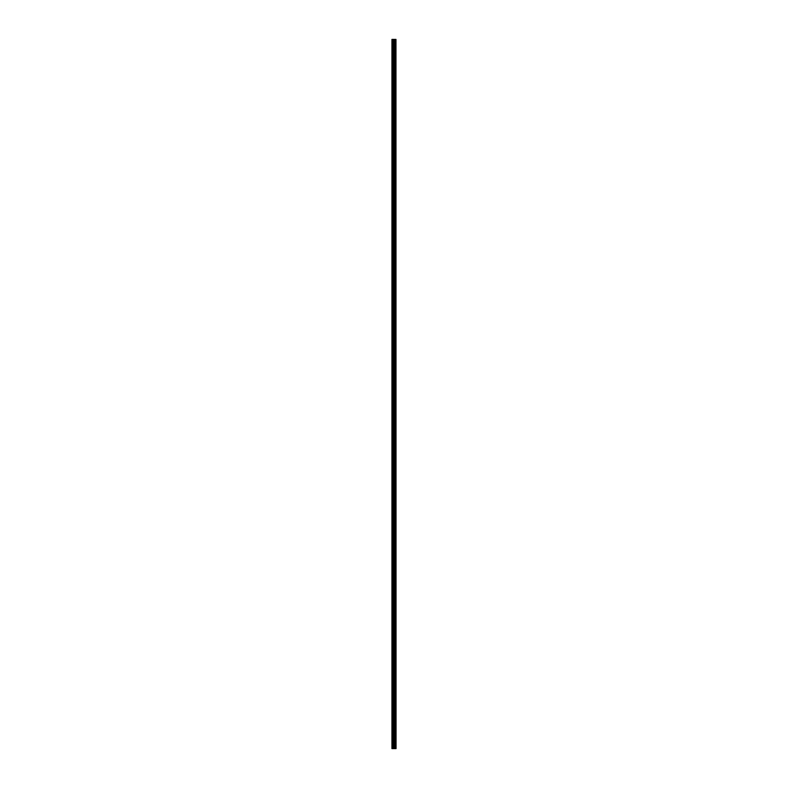 <?xml version="1.0" encoding="UTF-8"?>
<svg xmlns="http://www.w3.org/2000/svg" width="788" height="788" viewBox="0 0 788 788"><rect width="100%" height="100%" fill="white"/><g stroke="black" fill="none" stroke-linecap="round" stroke-linejoin="round"><path stroke-width="1.18" d="M395.97 39.4L396.059 748.6L395.97 39.4L391.941 39.4L391.941 748.6L392.178 39.4M392.178 748.6L395.97 748.6M395.891 748.6L395.891 39.4M394.581 748.6L394.581 39.4M394.502 748.6L394.502 39.4M395.517 748.6L395.517 39.4M395.487 748.6L395.487 39.4M395.448 748.6L395.448 39.4M395.359 748.6L395.359 39.4M395.113 748.6L395.113 39.4M395.024 748.6L395.024 39.4M394.985 748.6L394.985 39.4M394.955 748.6L394.955 39.4M394.335 748.6L394.335 39.4M394.167 748.6L394.167 39.4M393.793 748.6L393.793 39.4M393.626 748.6L393.626 39.4M392.966 748.6L392.966 39.4M392.798 748.6L392.798 39.4"/></g></svg>
